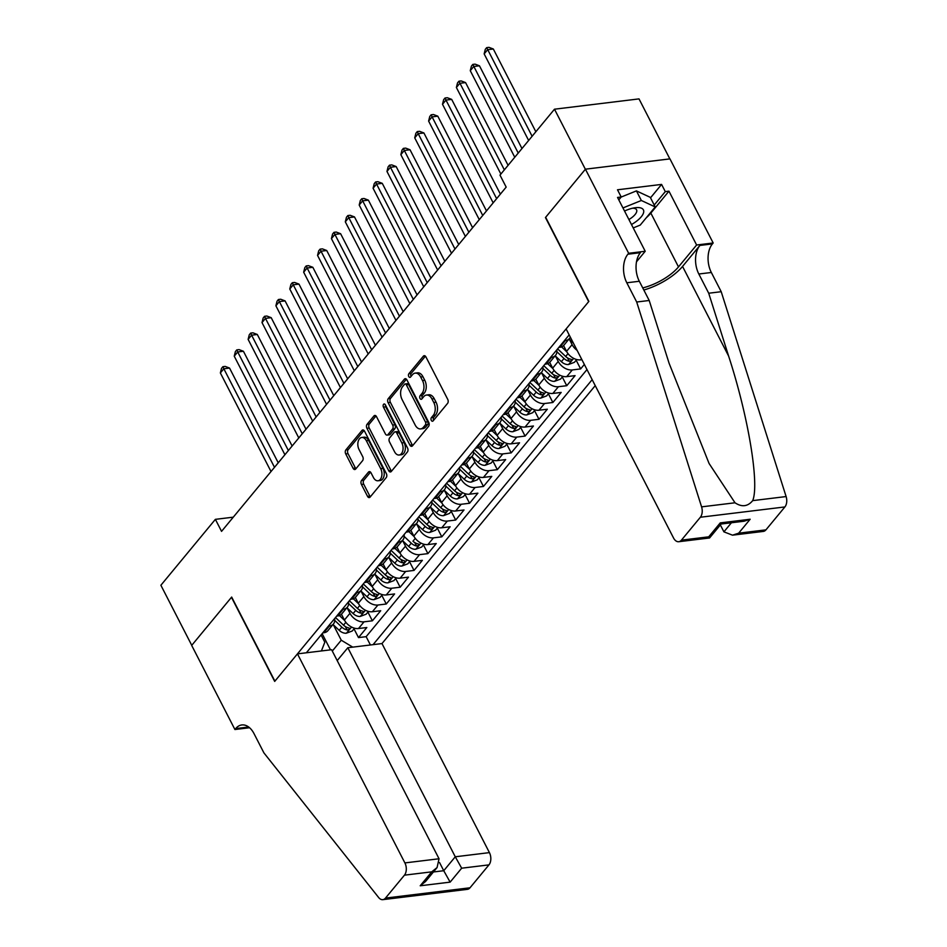 <?xml version="1.0" encoding="UTF-8"?>
<svg xmlns="http://www.w3.org/2000/svg" width="947" height="947" viewBox="0 0 947 947"><rect width="100%" height="100%" fill="white"/><g stroke="black" fill="none" stroke-linecap="round" stroke-linejoin="round"><path stroke-width="1.42" d="M431.311 420.385A2.024 1.267 -96.9 0 0 432.507 421.249A2.024 1.267 -96.9 0 0 433.11 420.882L447.588 403.375A2.888 1.799 -96.9 0 0 447.742 399.374L425.925 356.912A2.888 1.799 -96.9 0 0 424.209 355.693A2.888 1.799 -96.9 0 0 423.345 356.202L408.867 373.722A2.024 1.267 -96.9 0 0 408.761 376.515A2.024 1.267 -96.9 0 0 409.956 377.38A2.024 1.267 -96.9 0 0 410.56 377.013L412.442 374.752A9.245 5.765 -96.9 0 1 415.2 373.118A9.245 5.765 -96.9 0 1 420.681 377.024L422.492 380.564A9.245 5.765 -96.9 0 1 422.019 393.384L420.137 395.657A2.024 1.267 -96.9 0 0 420.03 398.45A2.024 1.267 -96.9 0 0 421.237 399.314A2.024 1.267 -96.9 0 0 421.841 398.947L423.711 396.686A9.245 5.765 -96.9 0 1 426.47 395.053A9.245 5.765 -96.9 0 1 431.95 398.959L433.773 402.499A9.245 5.765 -96.9 0 1 433.288 415.319L431.418 417.591A2.024 1.267 -96.9 0 0 431.311 420.385M426.47 395.053L428.754 394.769A9.245 5.765 -96.9 0 1 434.235 398.687L436.058 402.215A9.245 5.765 -96.9 0 1 435.573 415.046L433.702 417.307A2.024 1.267 -96.9 0 0 433.596 420.113A2.024 1.267 -96.9 0 0 433.655 420.231M425.404 356.19L411.152 373.438A2.024 1.267 -96.9 0 0 411.045 376.243A2.024 1.267 -96.9 0 0 411.105 376.361M415.2 373.118L417.485 372.834A9.245 5.765 -96.9 0 1 422.966 376.752L424.777 380.28A9.245 5.765 -96.9 0 1 424.303 393.112L422.421 395.373A2.024 1.267 -96.9 0 0 422.315 398.178A2.024 1.267 -96.9 0 0 422.386 398.296M361.565 480.449A2.888 1.799 -96.9 0 0 361.423 484.462L367.543 496.37A2.888 1.799 -96.9 0 0 369.247 497.589A2.888 1.799 -96.9 0 0 370.111 497.08L386.198 477.631A2.888 1.799 -96.9 0 0 386.352 473.618L364.524 431.169A2.888 1.799 -96.9 0 0 362.819 429.95A2.888 1.799 -96.9 0 0 361.955 430.459L345.868 449.908A2.888 1.799 -96.9 0 0 345.726 453.921L353.113 468.303A2.888 1.799 -96.9 0 0 354.829 469.523A2.888 1.799 -96.9 0 0 355.693 469.014L362.571 460.692A2.888 1.799 -96.9 0 0 362.725 456.679L359.055 449.553A7.73 4.818 -96.9 0 1 358.084 441.847A7.73 4.818 -96.9 0 1 361.766 437.467A7.73 4.818 -96.9 0 1 366.347 440.734L380.706 468.682A7.73 4.818 -96.9 0 1 381.688 476.388A7.73 4.818 -96.9 0 1 378.007 480.768A7.73 4.818 -96.9 0 1 373.426 477.501L371.023 472.837A2.888 1.799 -96.9 0 0 369.318 471.618A2.888 1.799 -96.9 0 0 368.454 472.127L361.565 480.449L363.849 480.176A2.888 1.799 -96.9 0 0 363.707 484.177L369.827 496.098A2.888 1.799 -96.9 0 0 370.336 496.808M231.672 597.06L191.756 645.333L160.883 585.258L215.383 519.347L221.551 531.362L506.172 187.115L499.992 175.112L554.492 109.201L585.364 169.264L545.448 217.55L588.667 301.643L274.89 681.153L231.672 597.06M409.921 445.114A2.888 1.799 -96.9 0 0 411.637 446.333A2.888 1.799 -96.9 0 0 412.501 445.824L428.577 426.363A2.888 1.799 -96.9 0 0 428.731 422.362L406.914 379.913A2.888 1.799 -96.9 0 0 405.198 378.682A2.888 1.799 -96.9 0 0 404.333 379.202L388.258 398.651A2.888 1.799 -96.9 0 0 388.104 402.653L409.921 445.114L412.205 444.83A2.888 1.799 -96.9 0 0 412.714 445.552M407.388 452.003L391.312 471.452A2.888 1.799 -96.9 0 1 390.448 471.961A2.888 1.799 -96.9 0 1 388.732 470.742L366.915 428.281A2.888 1.799 -96.9 0 1 367.069 424.28L373.947 415.958A2.888 1.799 -96.9 0 1 374.811 415.449A2.888 1.799 -96.9 0 1 376.515 416.668L385.37 433.88A2.888 1.799 -96.9 0 0 387.086 435.099A2.888 1.799 -96.9 0 0 387.939 434.59L392.508 429.074A2.888 1.799 -96.9 0 0 392.662 425.061L383.452 407.139A2.024 1.267 -96.9 0 1 383.192 405.127A2.024 1.267 -96.9 0 1 384.162 403.978A2.024 1.267 -96.9 0 1 385.358 404.831L407.541 447.99A2.888 1.799 -96.9 0 1 407.388 452.003M354.024 628.879L358.499 637.591L366.832 627.518L358.487 628.536L364.039 621.824A11.778 7.919 -140.4 0 1 349.964 613.325L347.206 607.95M367.898 612.093L372.384 620.806L380.706 610.732L372.372 611.738L377.924 605.026A11.778 7.919 -140.4 0 1 363.849 596.527L361.091 591.165M381.783 595.296L386.269 604.008L394.591 593.935L386.258 594.953L391.809 588.229A11.778 7.919 -140.4 0 1 377.735 579.73L374.976 574.367M395.668 578.499L400.143 587.223L408.477 577.137L400.143 578.155L405.695 571.443A11.778 7.919 -140.4 0 1 391.62 562.944L388.862 557.57M409.554 561.713L414.028 570.425L422.362 560.352L414.028 561.37L419.58 554.646A11.778 7.919 -140.4 0 1 405.494 546.147L402.735 540.784M423.439 544.916L427.914 553.628L436.247 543.554L427.902 544.572L433.466 537.86A11.778 7.919 -140.4 0 1 419.379 529.361L416.621 523.987M437.325 528.13L441.799 536.842L450.133 526.769L441.787 527.775L447.339 521.063A11.778 7.919 -140.4 0 1 433.264 512.564L430.506 507.201M451.21 511.333L455.685 520.045L464.018 509.971L455.673 510.989L461.225 504.266A11.778 7.919 -140.4 0 1 447.15 495.778L444.392 490.404M465.084 494.547L469.57 503.259L477.892 493.174L469.558 494.192L475.11 487.48A11.778 7.919 -140.4 0 1 461.035 478.981L458.277 473.607M478.969 477.75L483.455 486.462L491.777 476.388L483.444 477.406L488.995 470.683A11.778 7.919 -140.4 0 1 474.921 462.183L472.162 456.821M492.854 460.952L497.329 469.665L505.662 459.591L497.329 460.609L502.881 453.897A11.778 7.919 -140.4 0 1 488.806 445.398L486.048 440.024M506.74 444.167L511.214 452.879L519.548 442.805L511.214 443.823L516.766 437.1A11.778 7.919 -140.4 0 1 502.679 428.6L499.921 423.238M520.625 427.369L525.1 436.082L533.433 426.008L525.088 427.026L530.651 420.314A11.778 7.919 -140.4 0 1 516.565 411.815L513.807 406.441M534.51 410.584L538.985 419.296L547.319 409.222L538.973 410.229L544.525 403.517A11.778 7.919 -140.4 0 1 530.45 395.017L527.692 389.655M548.384 393.786L552.87 402.499L561.192 392.425L552.859 393.443L558.41 386.719A11.778 7.919 -140.4 0 1 544.336 378.22L541.577 372.858M562.269 376.989L566.756 385.713L575.078 375.628L566.744 376.646L572.296 369.934A11.778 7.919 -140.4 0 1 558.221 361.434L555.463 356.06M576.155 360.203L580.629 368.916L584.346 364.429M358.487 628.536A11.778 7.919 39.6 0 1 344.412 620.036L341.441 614.248M372.372 611.738A11.778 7.919 39.6 0 1 358.297 603.251L355.326 597.462M386.258 594.953A11.778 7.919 39.6 0 1 372.183 586.453L369.2 580.665M400.143 578.155A11.778 7.919 39.6 0 1 386.056 569.656L383.085 563.879M414.028 561.37A11.778 7.919 39.6 0 1 399.942 552.87L396.971 547.082M427.902 544.572A11.778 7.919 39.6 0 1 413.827 536.073L410.856 530.284M441.787 527.775A11.778 7.919 39.6 0 1 427.713 519.287L424.741 513.499M455.673 510.989A11.778 7.919 39.6 0 1 441.598 502.49L438.627 496.702M469.558 494.192A11.778 7.919 39.6 0 1 455.483 485.693L452.512 479.916M483.444 477.406A11.778 7.919 39.6 0 1 469.369 468.907L466.386 463.119M497.329 460.609A11.778 7.919 39.6 0 1 483.242 452.11L480.271 446.321M511.214 443.823A11.778 7.919 39.6 0 1 497.128 435.324L494.156 429.536M525.088 427.026A11.778 7.919 39.6 0 1 511.013 418.527L508.042 412.738M538.973 410.229A11.778 7.919 39.6 0 1 524.898 401.729L521.927 395.953M552.859 393.443A11.778 7.919 39.6 0 1 538.784 384.944L535.813 379.155M566.744 376.646A11.778 7.919 39.6 0 1 552.669 368.146L549.698 362.37M577.102 350.343A11.778 7.919 -140.4 0 1 572.106 344.637L569.348 339.275M581.92 359.694L580.629 359.86A11.778 7.919 39.6 0 1 566.555 351.361L563.572 345.572M337.203 660.592L347.833 647.736L381.984 643.569L595.237 385.63M373.071 644.658L592.171 379.652M569.171 334.907L306.366 652.779M322.82 632.88L323.767 632.762A11.778 7.919 39.6 0 0 327.899 630.666L333.462 623.943A11.778 7.919 -140.4 0 1 329.319 626.05L328.372 626.168M336.706 616.095L337.653 615.976A11.778 7.919 39.6 0 0 341.784 613.869L347.336 607.157A11.778 7.919 -140.4 0 1 343.205 609.252L342.258 609.371M350.591 599.297L351.538 599.179A11.778 7.919 39.6 0 0 355.67 597.072L361.221 590.36A11.778 7.919 -140.4 0 1 357.09 592.467L356.143 592.585M364.477 582.5L365.412 582.393A11.778 7.919 39.6 0 0 369.555 580.286L375.107 573.562A11.778 7.919 -140.4 0 1 370.975 575.669L370.028 575.788M378.35 565.714L379.297 565.596A11.778 7.919 39.6 0 0 383.44 563.489L388.992 556.777A11.778 7.919 -140.4 0 1 384.849 558.884L383.914 558.99M392.236 548.917L393.183 548.81A11.778 7.919 39.6 0 0 397.326 546.703L402.877 539.979A11.778 7.919 -140.4 0 1 398.734 542.086L397.787 542.205M406.121 532.131L407.068 532.013A11.778 7.919 39.6 0 0 411.211 529.906L416.763 523.194A11.778 7.919 -140.4 0 1 412.62 525.301L411.673 525.407M420.006 515.334L420.953 515.215A11.778 7.919 39.6 0 0 425.085 513.108L430.648 506.396A11.778 7.919 -140.4 0 1 426.505 508.503L425.558 508.622M433.892 498.536L434.839 498.43A11.778 7.919 39.6 0 0 438.97 496.323L444.522 489.599A11.778 7.919 -140.4 0 1 440.391 491.706L439.444 491.824M447.777 481.751L448.712 481.632A11.778 7.919 39.6 0 0 452.855 479.525L458.407 472.813A11.778 7.919 -140.4 0 1 454.276 474.921L453.329 475.027M461.663 464.953L462.598 464.847A11.778 7.919 39.6 0 0 466.741 462.74L472.293 456.016A11.778 7.919 -140.4 0 1 468.149 458.123L467.214 458.241M475.536 448.168L476.483 448.049A11.778 7.919 39.6 0 0 480.626 445.942L486.178 439.23A11.778 7.919 -140.4 0 1 482.035 441.338L481.1 441.444M489.421 431.37L490.368 431.252A11.778 7.919 39.6 0 0 494.512 429.157L500.063 422.433A11.778 7.919 -140.4 0 1 495.92 424.54L494.973 424.658M503.307 414.585L504.254 414.466A11.778 7.919 39.6 0 0 508.385 412.359L513.949 405.636A11.778 7.919 -140.4 0 1 509.806 407.743L508.859 407.861M517.192 397.787L518.139 397.669A11.778 7.919 39.6 0 0 522.27 395.562L527.822 388.85A11.778 7.919 -140.4 0 1 523.691 390.957L522.744 391.075M531.078 380.99L532.025 380.883A11.778 7.919 39.6 0 0 536.156 378.776L541.708 372.053A11.778 7.919 -140.4 0 1 537.576 374.16L536.629 374.278M544.963 364.204L545.898 364.086A11.778 7.919 39.6 0 0 550.041 361.979L555.593 355.267A11.778 7.919 -140.4 0 1 551.462 357.374L550.515 357.481M558.837 347.407L559.784 347.3A11.778 7.919 39.6 0 0 563.927 345.193L569.478 338.47A11.778 7.919 -140.4 0 1 565.335 340.577L564.4 340.695M580.629 368.916L572.296 369.934M566.756 385.713L558.41 386.719M552.87 402.499L544.525 403.517M538.985 419.296L530.651 420.314M525.1 436.082L516.766 437.1M511.214 452.879L502.881 453.897M497.329 469.665L488.995 470.683M483.455 486.462L475.11 487.48M469.57 503.259L461.225 504.266M455.685 520.045L447.339 521.063M441.799 536.842L433.466 537.86M427.914 553.628L419.58 554.646M414.028 570.425L405.695 571.443M400.143 587.223L391.809 588.229M386.269 604.008L377.924 605.026M372.384 620.806L364.039 621.824M358.499 637.591L366.146 636.668L586.986 369.555M322.158 633.685L330.467 649.843M332.302 651.051L341.263 640.208L333.32 624.748M669.849 158.895L639.012 98.89L554.492 109.201M233.293 517.169L215.383 519.347M321.092 634.964L324.821 642.208L321.4 650.956M570.307 337.108A11.778 7.919 -140.4 0 1 569.478 338.47M556.777 349.905A11.778 7.919 -140.4 0 1 555.593 355.267M542.891 366.702A11.778 7.919 -140.4 0 1 541.708 372.053M529.006 383.488A11.778 7.919 -140.4 0 1 527.822 388.85M515.132 400.285A11.778 7.919 -140.4 0 1 513.949 405.636M501.247 417.082A11.778 7.919 -140.4 0 1 500.063 422.433M487.362 433.868A11.778 7.919 -140.4 0 1 486.178 439.23M473.476 450.665A11.778 7.919 -140.4 0 1 472.293 456.016M459.591 467.451A11.778 7.919 -140.4 0 1 458.407 472.813M445.706 484.248A11.778 7.919 -140.4 0 1 444.522 489.599M431.82 501.034A11.778 7.919 -140.4 0 1 430.648 506.396M417.947 517.831A11.778 7.919 -140.4 0 1 416.763 523.194M404.061 534.629A11.778 7.919 -140.4 0 1 402.877 539.979M390.176 551.414A11.778 7.919 -140.4 0 1 388.992 556.777M376.29 568.212A11.778 7.919 -140.4 0 1 375.107 573.562M362.405 584.997A11.778 7.919 -140.4 0 1 361.221 590.36M348.52 601.795A11.778 7.919 -140.4 0 1 347.336 607.157M334.634 618.592A11.778 7.919 -140.4 0 1 333.462 623.943M341.263 640.208L352.746 647.132M366.146 636.668L370.419 644.978M406.393 379.191L390.543 398.367A2.888 1.799 -96.9 0 0 390.389 402.38L412.205 444.83M425.381 424.883A2.024 1.267 -96.9 0 0 425.487 422.078L406.334 384.813A2.024 1.267 -96.9 0 0 405.138 383.949A2.024 1.267 -96.9 0 0 404.535 384.316L402.558 386.707A9.245 5.765 -96.9 0 0 402.073 399.527L415.165 425.002A9.245 5.765 -96.9 0 0 420.646 428.908A9.245 5.765 -96.9 0 0 423.404 427.275L425.381 424.883L427.665 424.599A2.024 1.267 -96.9 0 0 427.772 421.794L425.487 422.078M405.138 383.949L407.423 383.677A2.024 1.267 -96.9 0 1 408.619 384.529L427.772 421.794M420.646 428.908L422.93 428.624A9.245 5.765 -96.9 0 0 425.688 426.99L423.404 427.275M427.665 424.599L425.688 426.99M376.006 415.946L369.342 423.996A2.888 1.799 -96.9 0 0 369.2 428.008L391.016 470.458A2.888 1.799 -96.9 0 0 391.525 471.18M387.086 435.099L389.371 434.827A2.888 1.799 -96.9 0 0 390.223 434.318L394.792 428.79A2.888 1.799 -96.9 0 0 394.946 424.789L385.737 406.855L383.452 407.139M385.441 405.008A2.024 1.267 -96.9 0 0 385.737 406.855M394.556 451.743A7.73 4.818 -96.9 0 0 399.137 455.01A7.73 4.818 -96.9 0 0 402.818 450.63A7.73 4.818 -96.9 0 0 401.848 442.936L396.781 433.087A2.888 1.799 -96.9 0 0 395.065 431.868A2.888 1.799 -96.9 0 0 394.201 432.377L389.643 437.893A2.888 1.799 -96.9 0 0 389.489 441.906L394.556 451.743M399.137 455.01L401.421 454.738A7.73 4.818 -96.9 0 0 405.103 450.358A7.73 4.818 -96.9 0 0 404.12 442.651L401.848 442.936M395.065 431.868L397.349 431.583A2.888 1.799 -96.9 0 1 399.066 432.803L404.12 442.651M370.514 472.115L363.849 480.176M378.007 480.768L380.292 480.484A7.73 4.818 -96.9 0 0 383.973 476.104A7.73 4.818 -96.9 0 0 382.99 468.398L380.706 468.682M361.766 437.467L364.05 437.183A7.73 4.818 -96.9 0 1 368.632 440.45L382.99 468.398M364.015 430.447L348.153 449.636A2.888 1.799 -96.9 0 0 348.011 453.637L355.397 468.019A2.888 1.799 -96.9 0 0 355.906 468.741M535.848 131.74L493.328 49.007L487.622 49.706L484.154 53.896L528.639 140.464M532.107 136.261L486.687 47.634L488.972 47.35L493.328 49.007M484.154 53.896L485.302 49.303L486.687 47.634M631.471 224.522A19.141 7.612 152.8 0 0 634.715 222.521A19.141 7.612 152.8 0 0 643.747 211.489A19.141 7.612 152.8 0 0 634.999 207.76A19.141 7.612 152.8 0 0 624.547 211.039M628.903 219.526A13.104 5.209 152.8 0 0 630.619 218.449A13.104 5.209 152.8 0 0 636.562 209.796A13.104 5.209 152.8 0 0 632.608 208.21M621.161 197.059L636.42 190.892L650.281 197.343L655.217 206.955L640.231 225.09L633.223 227.931M622.948 207.938L641.356 200.492L655.217 206.955M636.42 190.892L641.356 200.492M720.359 524.922L723.91 531.847L731.415 522.768M636.692 302.01L649.204 300.483L669.103 363.293L709.078 463.485L735.014 502.786C741.868 507.308 747.763 506.586 752.687 500.632C759.612 484.284 748.237 416.005 728.61 356.048L708.711 293.227L698.827 274.003A20.609 12.856 83.1 0 1 699.904 245.427L712.416 243.912L713.174 242.988L669.955 158.883L585.424 169.182L545.65 217.289L588.868 301.395L566.105 328.94L673.542 537.991A8.831 5.516 -96.9 0 0 678.774 541.72A8.831 5.516 -96.9 0 0 681.414 540.157L700.366 517.24A8.831 5.516 -96.9 0 0 701.585 506.858L636.692 302.01L626.807 282.786A20.609 12.856 83.1 0 1 627.885 254.21L628.654 253.287L585.424 169.182M708.711 293.227L721.212 291.712L711.339 272.487A20.609 12.856 83.1 0 1 712.416 243.912M627.885 254.21L640.397 252.683A20.609 12.856 83.1 0 0 639.32 281.259L649.204 300.483M681.414 540.157L708.711 536.831L720.241 522.898L750.166 519.24L738.636 533.185L765.934 529.858L784.885 506.941L700.366 517.24M752.687 500.632L786.117 496.559L721.212 291.712M628.654 253.287L645.215 251.263L617.551 197.438L621.208 197L618.805 199.888M650.518 197.805L661.586 184.416L617.503 189.791L621.208 197M661.586 184.416L665.291 191.625L668.949 191.176L696.613 245.001L713.174 242.988M642.741 287.912A33.133 13.175 152.8 0 0 678.49 266.912L696.613 245.001M645.215 251.263L636.491 261.81M643.818 290.019A38.354 15.259 152.8 0 0 682.55 266.427L699.904 245.427M786.117 496.559A8.831 5.516 83.1 0 1 784.885 506.941M765.934 529.858A8.831 5.516 83.1 0 1 763.306 531.421L732.516 535.173L723.91 531.847M668.949 191.176L650.838 213.087A33.133 13.175 -27.2 0 1 646.304 217.739M654.223 205.014L665.291 191.625M708.711 536.831L709.575 537.955L721.105 524.022L720.241 522.898M750.166 519.24L744.034 521.229L721.093 524.022M738.636 533.185L732.516 535.173M297.453 653.868L404.89 862.918L439.041 858.763L331.604 649.713L297.453 653.868L274.689 681.414L231.47 597.308L191.685 645.416L234.915 729.521L249.57 727.734M381.984 643.569L489.421 852.62A8.831 5.516 83.1 0 1 488.96 864.871L470.008 887.789A8.831 5.516 83.1 0 1 467.368 889.351L382.848 899.65A8.831 5.516 -96.9 0 1 378.622 897.496L263.917 752.889L254.033 733.665A20.609 12.856 -96.9 0 0 241.828 724.952A20.609 12.856 -96.9 0 0 235.673 728.598L234.915 729.521M488.96 864.871L461.663 868.198L450.133 882.131L420.208 885.776L431.737 871.844L404.44 875.17L385.488 898.087L470.008 887.789M347.833 647.736L455.27 856.786L489.421 852.62M382.848 899.65A8.831 5.516 -96.9 0 0 385.488 898.087M404.44 875.17A8.831 5.516 -96.9 0 0 404.89 862.918M248.398 726.823A20.609 12.856 -96.9 0 0 248.185 727.071L235.673 728.598M439.55 862.563L443.741 870.719L455.27 856.786L461.663 868.198M450.133 882.131L443.741 870.719L433.418 871.974M420.208 885.776L425.558 881.491L437.076 867.559L439.041 858.763M431.737 871.844L437.076 867.559M521.963 148.525L479.454 65.793L473.737 66.491L470.268 70.694L514.754 157.249M518.222 153.059L472.802 64.42L475.086 64.147L479.454 65.793M470.268 70.694L471.417 66.101L472.802 64.42M573.397 343.122L569.052 338.99M508.089 165.323L465.569 82.59L459.851 83.289L456.383 87.479L500.868 174.047M504.337 169.844L458.916 81.217L461.201 80.933L465.569 82.59M456.383 87.479L457.531 82.898L458.916 81.217M566.827 351.87L561.559 346.862M576.711 359.54L574.427 362.299L568.46 364.536A7.801 5.244 -140.4 0 1 561.37 361.671L555.167 355.788M500.371 194.123L451.683 99.388L445.966 100.074L442.498 104.277L493.162 202.847M556.895 351.728L564.01 358.487A7.801 5.244 39.6 0 0 569.242 361.257C571.751 360.771 572.308 360.097 570.899 359.244A7.801 5.244 -140.4 0 1 565.667 356.463L557.653 348.851M567.028 357.575A3.977 2.675 -140.4 0 1 565.939 356.759L557.629 348.875M571.763 359.682L570.899 359.244M496.63 198.657L445.966 100.074L445.043 98.003L447.327 97.73L451.683 99.388M442.498 104.277L443.646 99.684L445.043 98.003M552.941 368.667L547.674 363.66M562.826 376.326L560.541 379.096L554.575 381.333A7.801 5.244 -140.4 0 1 547.484 378.469L541.282 372.573M486.486 210.921L437.798 116.173L432.092 116.872L428.612 121.074L479.277 219.645M543.01 368.525L550.124 375.272A7.801 5.244 39.6 0 0 555.356 378.054C557.866 377.557 558.422 376.882 557.014 376.03A7.801 5.244 -140.4 0 1 551.793 373.26L543.767 365.649L552.054 373.544A3.977 2.675 -140.4 0 0 553.155 374.373M557.878 376.468L557.014 376.03M482.745 215.443L432.092 116.872L431.157 114.8L433.442 114.516L437.798 116.173M428.612 121.074L429.76 116.481L431.157 114.8M539.056 385.453L533.788 380.445M548.94 393.123L546.656 395.882L540.701 398.119A7.801 5.244 -140.4 0 1 533.599 395.254L527.396 389.371M472.612 227.718L423.913 132.971L418.207 133.669L414.739 137.86L465.391 236.442M529.124 385.322L536.239 392.07A7.801 5.244 39.6 0 0 541.471 394.84C543.992 394.354 544.537 393.68 543.14 392.827A7.801 5.244 -140.4 0 1 537.908 390.057L529.882 382.434M539.269 391.158A3.977 2.675 -140.4 0 1 538.168 390.342L529.87 382.458M543.992 393.265L543.14 392.827M468.86 232.24L418.207 133.669L417.272 131.586L419.557 131.313L423.913 132.971M414.739 137.86L415.887 133.267L417.272 131.586M525.171 402.25L519.903 397.243M535.055 409.921L532.77 412.679L526.816 414.916A7.801 5.244 -140.4 0 1 519.714 412.052L513.511 406.156M458.727 244.504L410.027 149.756L404.322 150.455L400.853 154.657L451.506 253.228M515.239 402.108L522.353 408.855A7.801 5.244 39.6 0 0 527.586 411.637C530.107 411.14 530.663 410.477 529.255 409.625A7.801 5.244 -140.4 0 1 524.022 406.843L515.997 399.232L524.283 407.139A3.977 2.675 -140.4 0 0 525.384 407.956M530.107 410.063L529.255 409.625M454.986 249.037L404.322 150.455L403.386 148.383L405.671 148.111L410.027 149.756M400.853 154.657L402.002 150.064L403.386 148.383M511.297 419.036L506.018 414.028M521.17 426.706L518.885 429.465L512.931 431.702A7.801 5.244 -140.4 0 1 505.828 428.849L499.625 422.954M444.841 261.301L396.154 166.554L390.436 167.252L386.968 171.443L437.632 270.025M501.365 418.905L508.468 425.653A7.801 5.244 39.6 0 0 513.7 428.423C516.222 427.937 516.778 427.263 515.369 426.41A7.801 5.244 -140.4 0 1 510.137 423.64L502.111 416.017L510.397 423.925A3.977 2.675 -140.4 0 0 511.498 424.753M516.233 426.848L515.369 426.41M441.101 265.823L390.436 167.252L389.501 165.18L391.786 164.896L396.154 166.554M386.968 171.443L388.116 166.85L389.501 165.18M497.412 435.833L492.132 430.826M507.284 443.504L505 446.262L499.045 448.499A7.801 5.244 -140.4 0 1 491.955 445.635L485.752 439.751M430.956 278.087L382.268 183.351L376.551 184.038L373.082 188.24L423.747 286.811M487.48 435.691L494.583 442.45A7.801 5.244 39.6 0 0 499.815 445.22C502.336 444.723 502.893 444.06 501.484 443.208A7.801 5.244 -140.4 0 1 496.252 440.426L488.238 432.815L496.524 440.722A3.977 2.675 -140.4 0 0 497.613 441.539M502.348 443.646L501.484 443.208M427.215 282.62L376.551 184.038L375.616 181.966L377.9 181.694L382.268 183.351M373.082 188.24L374.231 183.647L375.616 181.966M483.526 452.619L478.247 447.623M493.399 460.289L491.126 463.059L485.16 465.285A7.801 5.244 -140.4 0 1 478.069 462.432L471.866 456.537M417.071 294.884L368.383 200.137L362.665 200.835L359.197 205.037L409.862 303.608M473.595 452.488L480.709 459.236A7.801 5.244 39.6 0 0 485.929 462.018C488.451 461.52 489.007 460.846 487.598 459.993A7.801 5.244 -140.4 0 1 482.366 457.223L474.352 449.612M483.728 458.336A3.977 2.675 -140.4 0 1 482.639 457.508L474.329 449.624M488.463 460.431L487.598 459.993M413.33 299.406L362.665 200.835L361.742 198.763L364.015 198.479L368.383 200.137M359.197 205.037L360.345 200.444L361.742 198.763M469.641 469.416L464.373 464.409M479.525 477.087L477.241 479.845L471.275 482.082A7.801 5.244 -140.4 0 1 464.184 479.218L457.981 473.334M403.185 311.67L354.498 216.934L348.792 217.621L345.312 221.823L395.976 320.406M459.709 469.274L466.824 476.033A7.801 5.244 39.6 0 0 472.056 478.803C474.565 478.318 475.122 477.643 473.713 476.791A7.801 5.244 -140.4 0 1 468.481 474.021L460.467 466.398M469.842 475.122A3.977 2.675 -140.4 0 1 468.753 474.305L460.443 466.421M474.577 477.229L473.713 476.791M399.445 316.203L348.792 217.621L347.857 215.549L350.141 215.277L354.498 216.934M345.312 221.823L346.46 217.23L347.857 215.549M455.756 486.213L450.488 481.206M465.64 493.872L463.355 496.642L457.401 498.88A7.801 5.244 -140.4 0 1 450.298 496.015L444.096 490.12M389.3 328.467L340.612 233.72L334.907 234.418L331.426 238.62L382.091 337.191M445.824 486.071L452.938 492.819A7.801 5.244 39.6 0 0 458.17 495.601C460.68 495.103 461.236 494.429 459.84 493.576A7.801 5.244 -140.4 0 1 454.607 490.806L446.582 483.195L454.868 491.102A3.977 2.675 -140.4 0 0 455.969 491.919M460.692 494.014L459.84 493.576M385.559 332.989L334.907 234.418L333.971 232.346L336.256 232.062L340.612 233.72M331.426 238.62L332.586 234.027L333.971 232.346M441.87 502.999L436.603 497.992M451.755 510.67L449.47 513.428L443.516 515.665A7.801 5.244 -140.4 0 1 436.413 512.801L430.21 506.917M375.426 345.264L326.727 250.517L321.021 251.215L317.553 255.406L368.205 353.989M431.939 502.869L439.053 509.616A7.801 5.244 39.6 0 0 444.285 512.386C446.806 511.901 447.351 511.226 445.954 510.374A7.801 5.244 -140.4 0 1 440.722 507.604L432.696 499.98M442.083 508.705A3.977 2.675 -140.4 0 1 440.982 507.888L432.684 500.004M446.806 510.812L445.954 510.374M371.674 349.786L321.021 251.215L320.086 249.144L322.371 248.86L326.727 250.517M317.553 255.406L318.701 250.813L320.086 249.144M427.985 519.796L422.717 514.789M437.869 527.467L435.584 530.225L429.63 532.463A7.801 5.244 -140.4 0 1 422.528 529.598L416.325 523.715M361.541 362.05L312.841 267.303L307.136 268.001L303.667 272.203L354.32 370.774M418.053 519.654L425.167 526.414A7.801 5.244 39.6 0 0 430.4 529.184C432.921 528.686 433.477 528.024 432.069 527.171A7.801 5.244 -140.4 0 1 426.837 524.389L418.811 516.778M428.198 525.502A3.977 2.675 -140.4 0 1 427.097 524.685L418.799 516.802M432.933 527.609L432.069 527.171M357.8 366.584L307.136 268.001L306.201 265.929L308.485 265.657L312.841 267.303M303.667 272.203L304.816 267.61L306.201 265.929M414.111 536.582L408.832 531.575M423.984 544.253L421.699 547.023L415.745 549.248A7.801 5.244 -140.4 0 1 408.642 546.395L402.439 540.5M347.656 378.847L298.968 284.1L293.25 284.798L289.782 288.989L340.447 387.572M404.18 536.452L411.282 543.199A7.801 5.244 39.6 0 0 416.514 545.969C419.036 545.484 419.592 544.809 418.183 543.957A7.801 5.244 -140.4 0 1 412.951 541.187L413.223 541.471A3.977 2.675 -140.4 0 0 414.312 542.3M419.048 544.395L418.183 543.957M343.915 383.369L293.25 284.798L292.315 282.727L294.6 282.443L298.968 284.1M289.782 288.989L290.93 284.408L292.315 282.727M400.226 553.379L394.946 548.372M410.098 561.05L407.814 563.808L401.859 566.046A7.801 5.244 -140.4 0 1 394.769 563.181L388.566 557.298M333.77 395.633L285.083 300.897L279.365 301.584L275.897 305.786L326.561 404.357M390.294 553.237L397.397 559.997A7.801 5.244 39.6 0 0 402.629 562.767C405.15 562.281 405.707 561.607 404.298 560.754A7.801 5.244 -140.4 0 1 399.066 557.972L391.052 550.361L399.338 558.268A3.977 2.675 -140.4 0 0 400.427 559.085M405.162 561.192L404.298 560.754M330.03 400.167L279.365 301.584L278.43 299.512L280.714 299.24L285.083 300.897M275.897 305.786L277.045 301.193L278.43 299.512M386.34 570.177L381.061 565.17M396.225 577.836L393.94 580.606L387.974 582.843A7.801 5.244 -140.4 0 1 380.883 579.978L374.681 574.083M319.885 412.43L271.197 317.683L265.48 318.381L262.011 322.584L312.676 421.155M376.409 570.035L383.523 576.782A7.801 5.244 39.6 0 0 388.755 579.564C391.265 579.067 391.821 578.392 390.413 577.54A7.801 5.244 -140.4 0 1 385.18 574.77L377.166 567.158M386.542 575.883A3.977 2.675 -140.4 0 1 385.453 575.054L377.143 567.17M391.277 577.978L390.413 577.54M316.144 416.952L265.48 318.381L264.556 316.31L266.841 316.026L271.197 317.683M262.011 322.584L263.159 317.991L264.556 316.31M372.455 586.962L367.187 581.955M382.339 594.633L380.055 597.391L374.089 599.629A7.801 5.244 -140.4 0 1 366.998 596.764L360.795 590.881M305.999 429.228L257.312 334.48L251.606 335.179L248.126 339.369L298.79 437.952M362.523 586.832L369.638 593.58A7.801 5.244 39.6 0 0 374.87 596.35C377.38 595.864 377.936 595.19 376.527 594.337A7.801 5.244 -140.4 0 1 371.295 591.567L363.281 583.944M372.668 592.668A3.977 2.675 -140.4 0 1 371.567 591.851L363.257 583.968M377.391 594.775L376.527 594.337M302.259 433.75L251.606 335.179L250.671 333.095L252.956 332.823L257.312 334.48M248.126 339.369L249.274 334.776L250.671 333.095M358.57 603.76L353.302 598.753M368.454 611.431L366.169 614.189L360.215 616.426A7.801 5.244 -140.4 0 1 353.113 613.561L346.91 607.666M292.126 446.013L243.426 351.266L237.721 351.964L234.24 356.167L284.905 454.738M348.638 603.618L355.752 610.365A7.801 5.244 39.6 0 0 360.985 613.147C363.494 612.65 364.05 611.987 362.654 611.135A7.801 5.244 -140.4 0 1 357.421 608.353L349.396 600.741L357.682 608.649A3.977 2.675 -140.4 0 0 358.783 609.466M363.506 611.573L362.654 611.135M288.373 450.547L237.721 351.964L236.786 349.893L239.07 349.621L243.426 351.266M234.24 356.167L235.401 351.574L236.786 349.893M344.684 620.545L339.417 615.538M354.569 628.216L352.284 630.986L346.33 633.212A7.801 5.244 -140.4 0 1 339.227 630.359L333.024 624.464M278.24 462.811L229.541 368.063L223.835 368.762L220.367 372.952L271.02 471.535M334.753 620.415L341.867 627.163A7.801 5.244 39.6 0 0 347.099 629.933C349.621 629.447 350.177 628.772 348.768 627.92A7.801 5.244 -140.4 0 1 343.536 625.15L335.51 617.527M344.897 626.263A3.977 2.675 -140.4 0 1 343.797 625.434L335.498 617.551M349.621 628.358L348.768 627.92M274.5 467.333L223.835 368.762L222.9 366.69L225.185 366.406L229.541 368.063M220.367 372.952L221.515 368.359L222.9 366.69M344.412 620.036L349.964 613.325M358.297 603.251L363.849 596.527M372.183 586.453L377.735 579.73M386.056 569.656L391.62 562.944M399.942 552.87L405.494 546.147M413.827 536.073L419.379 529.361M427.713 519.287L433.264 512.564M441.598 502.49L447.15 495.778M455.483 485.693L461.035 478.981M469.369 468.907L474.921 462.183M483.242 452.11L488.806 445.398M497.128 435.324L502.679 428.6M511.013 418.527L516.565 411.815M524.898 401.729L530.45 395.017M538.784 384.944L544.336 378.22M552.669 368.146L558.221 361.434M566.555 351.361L572.106 344.637M323.767 632.762L329.319 626.05M337.653 615.976L343.205 609.252M351.538 599.179L357.09 592.467M365.412 582.393L370.975 575.669M379.297 565.596L384.849 558.884M393.183 548.81L398.734 542.086M407.068 532.013L412.62 525.301M420.953 515.215L426.505 508.503M434.839 498.43L440.391 491.706M448.712 481.632L454.276 474.921M462.598 464.847L468.149 458.123M476.483 448.049L482.035 441.338M490.368 431.252L495.92 424.54M504.254 414.466L509.806 407.743M518.139 397.669L523.691 390.957M532.025 380.883L537.576 374.16M545.898 364.086L551.462 357.374M559.784 347.3L565.335 340.577M580.629 359.86L581.47 358.83M435.573 415.046L433.288 415.319M436.058 402.215L433.773 402.499M434.235 398.687L431.95 398.959M422.421 395.373L420.137 395.657M424.303 393.112L422.019 393.384M424.777 380.28L422.492 380.564M422.966 376.752L420.681 377.024M411.152 373.438L408.867 373.722M425.167 355.977L423.345 356.202M433.702 417.307L431.418 417.591M390.389 402.38L388.104 402.653M390.543 398.367L388.258 398.651M406.156 378.978L404.333 379.202M408.619 384.529L406.334 384.813M391.016 470.458L388.732 470.742M369.2 428.008L366.915 428.281M369.342 423.996L367.069 424.28M375.77 415.733L373.947 415.958M390.223 434.318L387.939 434.59M394.792 428.79L392.508 429.074M394.946 424.789L392.662 425.061M399.066 432.803L396.781 433.087M370.277 471.902L368.454 472.127M368.632 440.45L366.347 440.734M355.397 468.019L353.113 468.303M348.011 453.637L345.726 453.921M348.153 449.636L345.868 449.908M363.778 430.234L361.955 430.459M369.827 496.098L367.543 496.37M363.707 484.177L361.423 484.462M698.827 274.003L711.339 272.487M639.32 281.259L626.807 282.786M701.585 506.858L735.014 502.786M728.61 356.048L682.55 266.427M650.838 213.087L678.49 266.912M568.614 364.477L573.669 358.357M565.667 356.463L568.011 353.645M561.37 361.671L564.01 358.487M567.502 357.883L569.242 361.257M554.729 381.274L559.784 375.154M551.793 373.26L554.125 370.431M547.484 378.469L550.124 375.272M553.616 374.681L555.356 378.054M540.844 398.06L545.91 391.951M537.908 390.057L540.24 387.228M533.599 395.254L536.239 392.07M539.743 391.478L541.471 394.84M526.958 414.857L532.025 408.737M524.022 406.843L526.354 404.014M519.714 412.052L522.353 408.855M525.857 408.264L527.586 411.637M513.085 431.654L518.139 425.534M510.137 423.64L512.469 420.811M505.828 428.849L508.468 425.653M511.972 425.061L513.7 428.423M499.199 448.44L504.254 442.32M496.252 440.426L498.596 437.609M491.955 445.635L494.583 442.45M498.086 441.847L499.815 445.22M485.314 465.237L490.368 459.117M482.366 457.223L484.71 454.394M478.069 462.432L480.709 459.236M484.201 458.644L485.929 462.018M471.428 482.023L476.483 475.915M468.481 474.021L470.825 471.192M464.184 479.218L466.824 476.033M470.316 475.441L472.056 478.803M457.543 498.82L462.61 492.7M454.607 490.806L456.939 487.977M450.298 496.015L452.938 492.819M456.442 492.227L458.17 495.601M443.658 515.618L448.724 509.498M440.722 507.604L443.054 504.775M436.413 512.801L439.053 509.616M442.557 509.024L444.285 512.386M429.772 532.403L434.839 526.283M426.837 524.389L429.169 521.56M422.528 529.598L425.167 526.414M428.671 525.81L430.4 529.184M415.899 549.201L420.953 543.081M412.951 541.187L415.283 538.358M408.642 546.395L411.282 543.199M414.786 542.607L416.514 545.969M402.013 565.986L407.068 559.866M399.066 557.972L401.41 555.155M394.769 563.181L397.397 559.997M400.901 559.393L402.629 562.767M388.128 582.784L393.183 576.664M385.18 574.77L387.524 571.941M380.883 579.978L383.523 576.782M387.015 576.19L388.755 579.564M374.243 599.581L379.297 593.461M371.295 591.567L373.639 588.738M366.998 596.764L369.638 593.58M373.13 592.988L374.87 596.35M360.357 616.367L365.424 610.247M357.421 608.353L359.753 605.524M353.113 613.561L355.752 610.365M359.256 609.773L360.985 613.147M346.472 633.164L351.538 627.044M343.536 625.15L345.868 622.321M339.227 630.359L341.867 627.163M345.371 626.571L347.099 629.933M678.774 541.72L709.563 537.967"/></g></svg>
